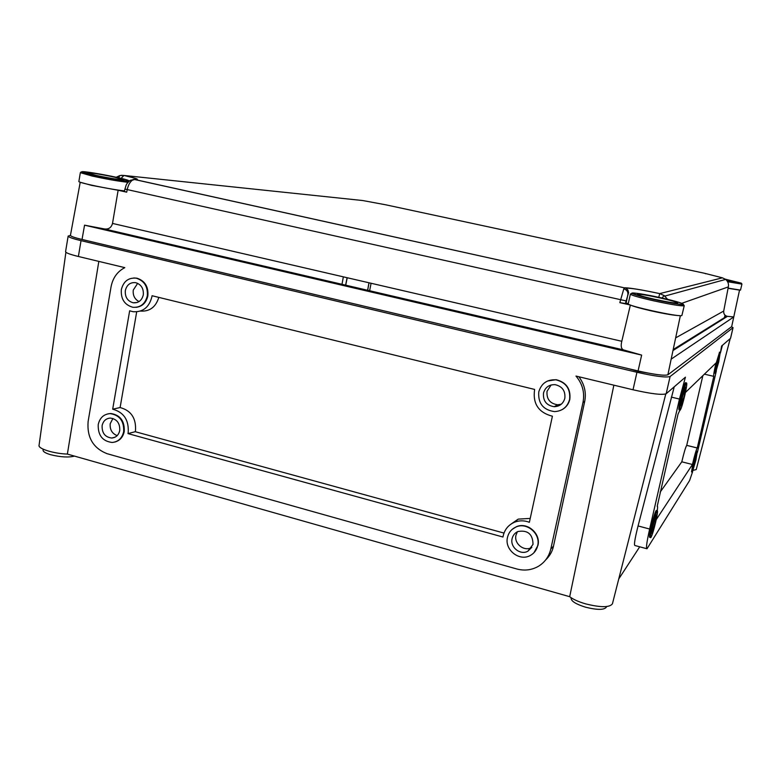 <?xml version="1.0" encoding="UTF-8"?>
<svg xmlns="http://www.w3.org/2000/svg" width="781" height="781" viewBox="0 0 781 781"><rect width="100%" height="100%" fill="white"/><g stroke="black" fill="none" stroke-linecap="round" stroke-linejoin="round"><path stroke-width="1.17" d="M652.818 526.091L651.813 533.501L655.279 522.323L656.284 514.884L652.818 526.091M655.815 521.493C657.407 514.367 657.885 510.794 657.27 510.754C656.099 512.512 654.429 517.901 652.262 526.941C650.671 534.077 650.192 537.65 650.807 537.65C651.998 535.844 653.668 530.465 655.815 521.493M656.44 510.53L656.225 510.481C655.044 512.229 653.375 517.627 651.208 526.658C649.626 533.794 649.138 537.367 649.763 537.367L650.602 537.592M694.094 462.889L693.118 468.942L695.568 460.644L696.545 454.581L694.094 462.889M695.891 460.146L697.306 451.389L693.762 463.397L692.356 472.144L695.891 460.146M696.593 451.203L692.952 463.192L691.546 471.929L692.259 472.115M717.202 363.448L716.118 370.096L718.432 362.238L719.516 355.57L717.202 363.448M718.705 361.964L720.267 352.338L716.919 363.712L715.367 373.318L718.705 361.964M719.545 352.172L716.089 363.526L714.537 373.133L715.259 373.298M682.321 397.568L681.188 405.944L684.41 395.528L685.552 387.132L682.321 397.568M684.859 395.079C686.626 387.122 687.182 383.08 686.509 382.944C685.435 384.486 683.883 389.524 681.852 398.027C680.085 406.013 679.538 410.045 680.212 410.123C681.296 408.541 682.848 403.523 684.859 395.079M685.669 382.749L685.445 382.69C684.361 384.242 682.809 389.26 680.778 397.773C679.011 405.749 678.474 409.781 679.148 409.869L679.987 410.074M679.968 410.074L678.035 414.106L657.212 506.352C657.709 506.049 657.719 507.513 657.231 510.745M102.116 425.635C101.862 433.065 105.074 437.194 111.771 438.043C116.027 437.594 118.683 435.076 119.747 430.497C120.04 423.195 116.906 419.055 110.336 418.069C105.952 418.431 103.209 420.949 102.116 425.635M112.913 418.46L110.209 423.692C109.731 429.579 112.044 433.562 117.17 435.642M123.681 431.581C124.12 421.076 119.61 415.092 110.17 413.618C103.785 414.106 99.802 417.757 98.221 424.561C97.859 435.32 102.526 441.294 112.23 442.476C118.341 441.792 122.158 438.161 123.681 431.581M114.953 442.017C119.952 440.572 123.047 437.048 124.257 431.434C124.687 420.939 120.186 414.955 110.746 413.491L107.973 413.842M512.111 538.636C509.856 547.198 520.371 555.584 527.897 551.181L533.013 544.396C532.827 534.126 527.78 529.84 517.891 531.529C514.835 532.945 512.912 535.317 512.111 538.636M517.393 531.754L515.977 535.161C513.742 543.625 524.139 551.894 531.588 547.54L531.851 547.393M537.679 545.685C540.803 533.833 526.911 521.884 516.046 526.99C511.526 529.02 508.675 532.476 507.494 537.367C504.204 549.824 519.629 561.949 530.504 555.359C534.263 553.212 536.654 549.99 537.679 545.685M533.94 552.733L537.933 545.431C541.067 533.589 527.175 521.64 516.329 526.755L512.287 529.293M543.498 393.048C542.893 400.917 546.466 405.476 554.217 406.706C559.743 406.442 563.277 403.631 564.839 398.281C565.532 390.9 562.281 386.361 555.106 384.662C549.102 384.486 545.226 387.278 543.498 393.048M551.132 384.965L547.032 391.301C546.436 399.071 549.97 403.572 557.634 404.792L561.275 404.216M569.603 399.452C570.628 388.948 566.049 382.397 555.867 379.81C547.042 379.4 541.34 383.422 538.773 391.896C537.943 403.416 543.215 409.996 554.588 411.616C562.408 411.099 567.406 407.047 569.603 399.452M562.496 409.429C566.332 407.116 568.783 403.748 569.837 399.316C570.862 388.821 566.284 382.28 556.121 379.693L547.53 381.011M125.331 290.512C124.872 297.024 127.508 301.124 133.229 302.794C138.491 303.135 141.839 300.509 143.294 294.915C143.772 288.521 141.224 284.44 135.64 282.663C130.261 282.175 126.825 284.792 125.331 290.512M137.681 283.327L133.278 290.054C132.731 295.374 134.644 299.211 139.038 301.583M147.306 295.901C147.999 286.705 144.348 280.809 136.333 278.202C128.514 277.46 123.525 281.238 121.358 289.536C120.704 298.986 124.54 304.902 132.858 307.284C140.404 307.743 145.217 303.946 147.306 295.901M135.962 307.363C142.288 306.562 146.262 302.725 147.863 295.862C148.566 286.676 144.905 280.789 136.9 278.182L133.776 277.968M136.695 311.853L120.108 407.545C131.14 410.552 136.265 418.245 135.484 430.634L135.269 431.698L127.977 433.592L502.954 537.016C504.253 529.938 508.148 524.988 514.63 522.167C519.453 520.341 524.373 520.38 529.381 522.304L552.401 416.214C538.5 412.583 532.574 403.66 534.624 389.436L152.041 295.726L151.875 296.848C149.161 307.314 142.903 312.273 133.102 311.726L129.656 310.809L112.679 409.195C123.798 412.231 128.972 420.002 128.191 432.528L127.977 433.592M158.807 297.385C155.809 307.109 149.679 311.678 140.395 311.082M78.744 238.664L95.702 242.715M628.344 368.652L638.35 371.395L656.567 374.509M606.544 606.564L606.437 607.052C604.318 610.068 597.348 610.117 585.545 607.188C576.046 604.221 571.223 601.243 571.096 598.256L571.204 597.777M74.517 456.114C68.503 457.617 60.557 457.149 50.677 454.718C45.552 453.195 43.014 451.662 43.062 450.139L43.219 449.212M730.206 338.622L696.222 469.566L693.128 470.357M722.405 345.339L720.394 352.983M665.783 393.975L612.431 603.801C609.697 607.589 600.774 607.618 585.672 603.879C578.506 601.79 573.176 599.388 569.681 596.684L613.866 385.17M70.436 235.432L68.152 236.067L65.575 251.697C65.711 252.819 69.978 254.421 78.393 256.49L124.804 267.639C117.375 271.505 112.796 277.899 111.048 286.842L88.116 421.476C86.857 437.419 93.164 448.157 107.046 453.683L516.807 568.978C524.588 571.028 531.851 570.101 538.607 566.186C544.962 562.193 549.033 556.453 550.81 548.975L582.977 402.537C584.862 392.667 582.528 383.842 575.987 376.071L633.02 389.778C651.169 393.878 662.22 395.196 666.173 393.751L685.425 377.174L679.46 399.052L649.646 529.03C646.727 542.209 645.838 548.799 647 548.77L689.633 480.471L692.61 471.714M656.216 519.687L692.435 464.49C694.631 455.196 696.242 449.69 697.248 447.991L713.785 376.354C713.297 376.012 714.039 371.561 716.001 362.98L685.445 392.452M68.152 236.067C68.308 237.092 72.594 238.615 81.029 240.655L636.954 372.273C655.142 376.344 666.193 377.76 670.098 376.52L733.008 327.698L731.504 326.751M697.384 452.511L716.372 370.79M720.404 352.914L721.595 346.032L730.577 338.271L733.056 327.639M674.247 386.79L638.067 525.945C634.855 538.734 633.811 545.255 634.943 545.519L646.609 548.672M618.747 578.975L639.717 546.807M569.681 596.684L67.371 454.083L98.826 261.401M545.626 559.977C549.834 555.887 552.47 551.259 553.504 546.114L584.696 401.493C586.424 392.55 584.491 384.301 578.897 376.764M67.371 454.083C53.889 453.663 37.996 448.753 39.05 445.385L65.897 252.273M701.436 332.686L700.655 332.462M342 284.313L343.347 276.845M369.638 290.757L371.073 283.259M511.33 523.875L518.203 519.121L530.231 518.408M135.269 431.698L503.979 533.072M120.108 407.545L112.679 409.195M660.121 492.157L681.803 461.815C684 452.531 685.63 447.054 686.714 445.375L702.861 375.651M686.753 445.355L697.287 447.972M681.803 461.815L692.435 464.49M630.404 305.02C633.508 306.455 640.596 308.436 651.666 310.965C665.568 314.001 674.862 315.544 679.529 315.612M80.228 182.217L70.436 235.364C70.573 236.272 74.439 237.649 82.034 239.484L638.067 370.946C654.41 374.607 664.348 375.886 667.882 374.802L731.69 326.604L739.539 290.112M680.368 315.651L671.162 359.133L733.759 316.949L727.472 316.334L673.095 350.474M80.648 182.364L91.572 185.361L118.136 190.261L112.513 223.425L621.793 341.287L630.374 305.01M104.342 228.931L84.553 225.172L641.66 355.091L623.531 349.917L104.469 228.95C108.676 229.458 111.361 227.613 112.513 223.425M658.754 297.317L659.72 293.627C641.884 289.8 630.648 287.984 626.001 288.199L627.924 290.044L628.607 292.65L625.396 303.536L628.354 303.301M625.396 303.536L619.841 302.647L623.794 288.853L624.849 287.769C630.335 287.906 641.962 289.849 659.73 293.607L664.192 295.589L667.599 299.328M630.345 305L619.841 302.647M133.2 179.454L134.664 179.484L132.409 180.167C129.929 181.973 128.182 185.175 127.186 189.763L126.707 192.175L118.136 190.261M126.707 192.175L124.443 191.511L124.921 189.07L625.942 300.88M732.275 288.941L733.105 289.087M661.956 298.02L664.182 295.589L664.836 296.077L725.695 279.403C727.99 281.404 728.878 283.903 728.37 286.881L728.019 288.56L728.361 286.891C728.868 283.933 727.98 281.433 725.695 279.403L722.415 277.831L704.628 273.291L385.853 204.827L362.765 200.541L124.081 175.471C136.929 178.449 140.463 179.786 134.664 179.484L626.001 288.199L134.361 179.474L130.427 180.304L132.409 180.167M675.741 337.822L723.714 311.053L728.019 288.56M728.517 288.374L739.519 290.102M621.793 341.287C620.641 345.954 621.198 348.814 623.453 349.888L623.531 349.917M723.714 311.053C723.528 313.718 724.563 315.426 726.818 316.178L727.472 316.334M121.328 175.325L123.925 175.461C138.393 178.937 134.859 178.429 135.894 178.927L134.908 179.503M129.705 180.753L130.427 180.304C125.429 184.238 126.434 184.96 124.921 189.07M121.104 178.351L123.925 175.461L120.098 175.51M118.732 177.804L119.688 175.608L116.262 177.258M664.182 295.589L659.73 293.607L722.415 277.831M626.079 303.36L627.924 294.193C628.012 291.508 626.635 289.731 623.794 288.853M705.77 273.789L704.628 273.291M715.132 324.076L715.289 323.354M124.569 190.867C112.728 189.89 77.358 182.608 78.881 181.465L80.336 172.669L92.353 176.106C106.362 179.113 117.814 181.133 126.717 182.149L128.055 182.256M114.827 177.248L123.915 179.825C124.443 180.645 107.514 177.941 95.868 175.325L86.896 172.767C86.584 171.976 103.443 174.69 114.827 177.248M725.481 279.237L741.276 283.142L727.013 280.779L741.501 283.357L741.93 284.128L740.505 290.112L728.117 288.121M726.369 279.559L737.85 282.468L726.886 280.613M684.254 305.674L681.891 315.514C679.743 317.428 626.059 305.644 628.246 303.77L630.394 294.125C631.312 295.267 639.092 297.502 653.746 300.841C670.547 304.463 680.661 306.113 684.097 305.81L683.58 304.58C684.244 305.244 674.442 303.584 654.175 299.572C646.141 297.844 630.072 293.754 632.151 293.021C635.646 292.602 653.277 296.048 660.746 297.746C668.39 299.387 684.4 303.399 683.15 304.317C680.378 304.912 661.946 301.349 654.185 299.562L631.458 293.402L630.394 294.125M660.052 297.942C670.928 300.402 676.795 302.081 677.644 302.969C675.955 303.448 668.38 302.237 654.927 299.357C643.983 296.868 638.165 295.208 637.491 294.359C639.307 293.92 646.824 295.111 660.052 297.942M666.173 393.751L670.098 376.52M730.528 338.339L733.008 327.698M78.393 256.49L81.029 240.655M633.02 389.778L636.954 372.273M345.602 285.153L347.096 277.714M345.739 285.182L347.223 277.743M367.626 290.288L368.974 282.771M367.675 290.298L369.013 282.781M584.696 401.493L582.977 402.537M553.504 546.114L550.81 548.975M671.387 397.119L679.46 399.052M638.067 525.945L649.646 529.03M641.66 355.091L638.067 370.946M671.162 359.133L667.882 374.802M84.553 225.172L82.034 239.484M733.759 316.949L731.69 326.604M728.361 286.891L681.793 303.301M128.894 181.397L127.235 180.938M117.414 177.512C123.847 178.888 133.941 181.534 125.926 180.831C116.642 179.855 98.943 176.399 93.134 175.051C86.388 173.607 76.606 170.971 85.207 171.81C94.882 172.894 111.732 176.203 117.414 177.512M741.93 284.128L727.619 281.716M657.27 510.754L656.225 510.481M697.306 451.389L696.496 451.184M720.267 352.338L719.438 352.153M686.509 382.944L685.445 382.69M115.051 437.194L111.771 438.043M110.17 413.618L110.746 413.491M531.588 547.54L527.897 551.181M557.634 404.792L554.217 406.706M137.105 302.501L133.229 302.794M136.333 278.202L136.9 278.182M518.203 519.121L514.63 522.167M704.403 374.158L713.649 376.325M686.714 445.375L697.248 447.991M623.453 349.888L104.469 228.95M726.818 316.178L673.3 349.498M80.336 172.669L81.165 171.947L93.095 175.051C109.174 178.761 130.72 181.7 129.265 181.085M107.837 229.751L108.003 228.745M724.377 317.877L725.012 315.143"/></g></svg>
